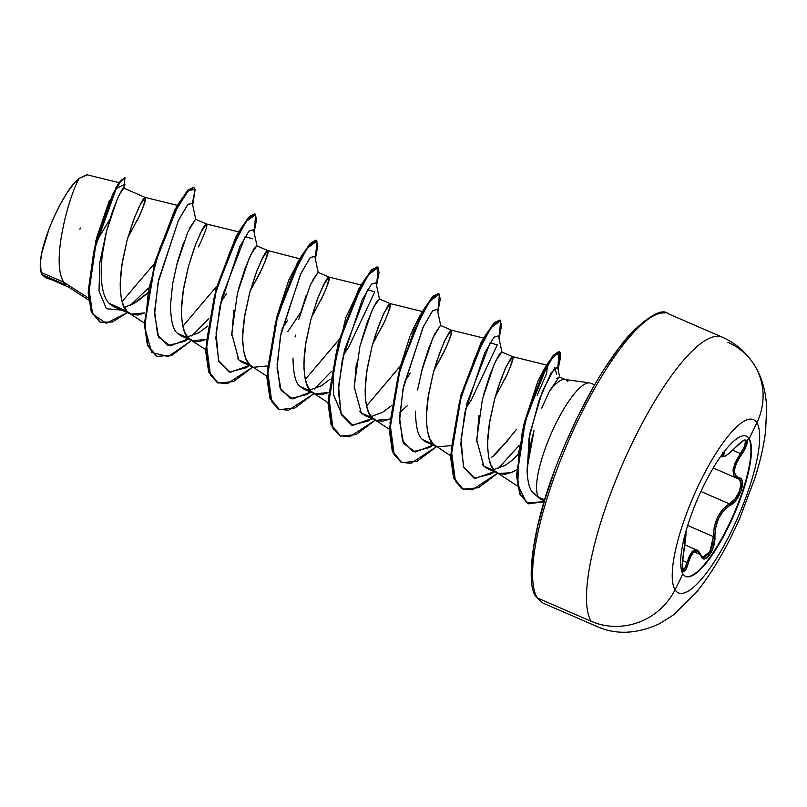 <?xml version="1.0" encoding="UTF-8"?>
<svg xmlns="http://www.w3.org/2000/svg" width="807" height="807" viewBox="0 0 807 807"><rect width="100%" height="100%" fill="white"/><g stroke="black" fill="none" stroke-linecap="round" stroke-linejoin="round"><path stroke-width="1.21" d="M686.707 576.591A76.393 19.862 113.4 0 0 732.272 517.418A76.393 19.862 113.4 0 0 748.674 438.494L749.158 438.695A76.393 19.862 -66.6 0 1 732.756 517.63A76.393 19.862 -66.6 0 1 687.191 576.803M682.53 573.222L682.964 571.033L685.425 570.267L690.54 556.901L693.213 552.634M698.65 552.18L702.473 558.111L704.551 558.868L709.454 555.246L713.559 546.4L715.728 527.112L718.886 517.801L724.05 510.125L736.62 499.331L741.401 490.041L742.379 481.658L741.219 479.035L735.853 476.009L734.441 472.095L735.127 466.809L737.608 460.837L746.324 445.978L746.868 440.602L748.674 438.494A76.393 19.862 -66.6 0 1 731.233 519.708A76.393 19.862 -66.6 0 1 685.415 576.289M700.345 554.55L694.111 551.847L700.345 554.55M744.79 440.461L745.365 440.955L744.266 440.481L745.365 440.955L744.821 445.898L740.402 453.544L732.726 450.215L740.402 453.544L733.119 468.998L736.337 478.006L733.866 475.767L732.978 470.007L735.369 462.149L740.402 453.544L741.673 454.341L740.402 453.544C744.629 447.532 746.283 443.346 745.365 440.955L744.79 440.461C745.648 438.927 742.914 440.894 736.599 446.352L736.498 446.402M739.505 479.338L736.952 478.238L739.505 479.338L741.008 484.24L739.242 491.735L734.864 499.15L729.367 503.83L700.91 491.493L729.367 503.83A1.271 0.928 62.7 0 1 730.103 505.343C739.737 501.046 747.211 478.137 739.071 477.835A1.271 1.11 100.3 0 1 737.659 478.39L739.505 479.338C744.326 483.02 737.174 500.542 729.367 503.83C719.168 510.639 713.822 521.554 713.317 536.584L712.178 545.946L708.435 554.137L703.744 557.476M675.045 589.766A94.358 24.533 -66.6 0 1 700.405 481.396A94.358 24.533 -66.6 0 1 756.855 422.767A63.662 60.515 -32 0 0 754.585 365.41A63.662 60.515 148 0 1 756.855 422.767A15764.109 14983.508 148 0 1 749.158 438.695A76.393 19.862 -66.6 0 1 728.62 526.436A76.393 19.862 -66.6 0 1 682.924 573.908A15764.109 14983.508 148 0 1 675.045 589.766A94.358 24.533 113.4 0 0 731.495 531.127A94.358 24.533 113.4 0 0 756.855 422.767A94.358 24.533 113.4 0 0 700.405 481.396A94.358 24.533 113.4 0 0 675.045 589.766A15764.109 14983.508 -32 0 0 682.924 573.908A76.393 19.862 -66.6 0 1 703.452 486.167A76.393 19.862 -66.6 0 1 749.158 438.695A15764.109 14983.508 -32 0 0 756.855 422.767A94.358 24.533 -66.6 0 1 731.495 531.127A94.358 24.533 -66.6 0 1 675.045 589.766A63.662 60.515 148 0 1 591.208 621.319A63.662 60.515 -32 0 0 675.045 589.766M719.077 336.348A157.637 40.986 113.4 0 0 625.062 458.447A157.637 40.986 113.4 0 0 591.208 621.319A157.637 40.986 -66.6 0 1 625.062 458.447A157.637 40.986 -66.6 0 1 719.077 336.348M665.18 312.985A157.637 40.986 113.4 0 0 571.164 435.084A157.637 40.986 113.4 0 0 537.311 597.957L591.208 621.319L537.311 597.957A157.637 40.986 -66.6 0 1 571.164 435.084A157.637 40.986 -66.6 0 1 665.18 312.985M536.262 597.049L542.96 603.091L596.857 626.454C616.034 635.048 636.995 634.09 659.753 623.599L673.361 614.995L696.209 592.52C714.286 570.287 729.377 542.183 739.787 518.225L754.838 478.349C760.214 461.463 763.805 445.686 765.641 431.009L766.65 406.879C765.672 390.275 761.546 376.284 754.273 364.905C746.082 352.134 735.399 342.894 722.245 337.175L668.347 313.822C662.527 308.133 649.746 314.952 630.015 334.269C605.21 362.676 581.918 403.339 560.119 456.248C532.247 523.339 525.064 585.105 536.262 597.049A2.542 2.421 -32 0 0 537.311 597.957M534.103 430.302C529.069 449.035 526.759 463.268 527.193 473.023C527.899 482.778 529.705 489.234 532.62 492.391L538.42 497.062A63.158 16.422 -66.6 0 1 550.919 434.206A63.158 16.422 -66.6 0 1 588.152 382.942M563.811 379.431A56.389 14.657 113.4 0 0 549.496 391.123L541.507 408.584M589.836 382.932A63.158 16.422 113.4 0 0 552.119 431.493A63.158 16.422 113.4 0 0 538.42 497.062L532.62 492.391L539.661 498.504A63.158 16.422 -66.6 0 1 538.42 497.062L544.675 499.785M119.083 182.675L87.327 174.857L79.338 178.256C64.842 188.636 41.631 238.307 40.35 262.779L41.137 272.423L63.824 282.268L41.137 272.423A56.389 14.657 113.4 0 0 42.105 274.683L66.023 285.053L63.824 282.268L88.477 298.106L63.824 282.268C50.236 262.053 69.735 193.569 79.338 178.256C69.735 193.569 50.236 262.053 63.824 282.268L66.023 285.053L42.105 274.683A56.389 14.657 113.4 0 0 42.166 274.773L45.918 277.305L69.775 287.635M123.804 189.11C124.328 185.892 122.493 188.445 118.296 196.767L112.476 211.484L106.504 231.276L102.489 253.539M109.086 303.25L127.264 311.593C122.835 308.405 120.475 298.923 120.203 283.156L122.291 262.093L127.113 240.204L133.347 220.573L139.46 205.956L145.24 197.443L145.532 198.522L144.251 197.967L145.532 198.522C146.037 200.015 143.293 207.288 137.291 220.331M183.663 242.393L177.429 262.003L172.617 283.872L170.519 304.945C170.781 320.712 173.142 330.204 177.58 333.402L188.495 338.133C184.067 334.945 181.716 325.463 181.434 309.696L183.522 288.634L188.344 266.744L194.578 247.124L200.701 232.497L206.481 223.983L195.566 219.252L189.776 227.776M206.481 223.983L206.774 225.072L205.482 224.517L206.774 225.072C207.278 226.565 204.524 233.828 198.522 246.871M237.329 358.197L238.822 359.952L231.74 333.614L237.45 293.203L249.141 258.361L254.084 248.647L256.828 245.802L251.027 254.296L244.904 268.913L238.67 288.533M233.848 310.433L231.76 335.843M250.301 290.691L261.902 268.923L265.241 261.105L268.005 251.613L267.51 250.503L265.927 252.006L263.445 256.081L256.737 271.213L249.585 293.284L244.269 318.301L242.927 330.487L242.715 341.684L243.754 351.398L246.095 359.176L249.736 364.683L251.794 366.358L249.736 364.683L238.822 359.952L249.736 364.683C245.308 361.486 242.957 352.003 242.675 336.237L244.763 315.174L249.585 293.284L255.819 273.664L261.932 259.037L267.712 250.523L268.005 251.613L266.724 251.058L268.005 251.613C268.509 253.105 265.765 260.379 259.763 273.422L250.019 291.166M292.991 358.066C293.264 373.812 295.614 383.285 300.053 386.492L310.977 391.224C306.549 388.026 304.189 378.554 303.906 362.787L306.004 341.714L310.816 319.834L317.05 300.204L323.173 285.577L328.953 277.063L318.039 272.342L312.259 280.846M306.135 295.483L299.891 315.123M295.402 335.117L295.08 337.013M328.953 277.063L329.246 278.153L327.965 277.598L329.246 278.153C329.75 279.646 326.996 286.919 320.994 299.962M359.71 411.167L361.294 413.033L354.212 386.704L359.922 346.294L371.613 311.462L376.556 301.737L379.3 298.893L373.48 307.406L367.367 322.033L361.132 341.654M356.391 363.1L354.243 388.974M372.784 343.772L384.374 322.003L387.713 314.195L390.477 304.703L389.993 303.593L388.399 305.086L382.76 315.658L375.537 334.693L372.057 346.374L366.741 371.391L365.4 383.567L365.188 394.774L366.227 404.478L368.567 412.256L372.209 417.764L377.081 420.77L383.032 421.163L389.731 419.065L375.961 420.356L372.209 417.764L361.294 413.033L372.209 417.764C367.78 414.576 365.43 405.094 365.147 389.327L367.235 368.264L372.057 346.374L378.291 326.744L384.404 312.127L390.195 303.614L390.477 304.703L389.196 304.138L390.477 304.703C390.981 306.196 388.238 313.459 382.236 326.502M415.464 411.126C415.736 426.883 418.087 436.365 422.535 439.573L433.45 444.304C429.021 441.116 426.661 431.634 426.378 415.867L428.477 394.805L433.288 372.915L439.522 353.295L445.646 338.668L451.426 330.154L440.511 325.423L434.731 333.927L428.618 348.543L422.384 368.153L417.562 390.033M451.426 330.154L451.718 331.243L450.437 330.688L451.718 331.243C452.223 332.736 449.479 339.999 443.477 353.042L433.732 370.796M482.142 464.186L483.766 466.123L476.685 439.795L482.394 399.394L494.076 364.562L499.029 354.828L501.772 351.973L495.972 360.467L489.849 375.094L483.615 394.724M478.955 415.666L476.715 442.024M495.256 396.862L506.857 375.094L510.185 367.276L512.959 357.783L512.465 356.674L510.881 358.177L505.232 368.749L498.02 387.784L494.53 399.455L489.213 424.472L487.872 436.658L487.66 447.855L488.699 457.569L491.039 465.346L494.681 470.854L496.739 472.529L499.553 473.85L505.505 474.254L512.374 472.075L516.561 469.755L510.781 472.781L498.433 473.437L494.681 470.854L483.766 466.123L494.681 470.854C490.252 467.657 487.902 458.174 487.62 442.407L489.708 421.345L494.53 399.455L500.764 379.835L506.877 365.208L512.667 356.694L512.959 357.783L511.668 357.229L512.959 357.783C513.464 359.276 510.71 366.549 504.708 379.593M68.081 286.727L88.669 300.113M127.829 237.601L139.429 215.832L142.768 208.024L145.532 198.522L145.038 197.422L143.454 198.915L140.973 202.991L134.265 218.132L127.113 240.204L121.796 265.221L120.455 277.396L120.243 288.603L121.282 298.308L123.622 306.085L127.264 311.593L109.883 304.068L114.009 306.811L131.006 314.185L127.264 311.593L132.126 314.599L138.088 314.992L144.776 312.894L131.006 314.185M134.043 303.311L124.268 307.427L132.862 303.987C136.897 301.868 141.75 298.227 147.449 293.032L133.901 303.402M206.774 225.072L206.279 223.963L204.696 225.456L202.204 229.531L195.496 244.672L188.344 266.744L183.038 291.761L181.696 303.936L181.474 315.144L182.513 324.858L184.853 332.635L188.495 338.133L177.58 333.402L181.333 335.994L192.248 340.725L188.495 338.133L193.367 341.139L199.319 341.543L206.017 339.444L192.248 340.725M187.416 336.923L198.956 332.625L207.57 326.179L198.552 332.867L187.416 336.923M238.822 359.952L242.574 362.535L253.489 367.266L267.248 365.985M287.867 331.546L300.345 312.965M311.542 317.232L323.143 295.463L326.482 287.645L329.246 278.153L328.752 277.043L327.168 278.546L324.676 282.621L317.968 297.753L310.816 319.834L305.51 344.851L304.168 357.027L303.957 368.224L304.985 377.938L307.336 385.716L310.977 391.224L300.053 386.492L303.815 389.085L314.72 393.806L310.977 391.224L315.84 394.23L321.801 394.623L328.489 392.525L314.72 393.806M309.888 390.013L321.448 385.696L330.043 379.27L321.025 385.958L309.888 390.003M369.485 416.583L361.294 413.033L365.046 415.625L375.961 420.356M371.129 416.553L382.679 412.236L391.274 405.81L382.276 412.488L371.119 416.543M407.364 405.669L399.798 412.559M435.508 445.989L433.45 444.304L422.535 439.573L426.288 442.165L437.192 446.896L450.962 445.615M487.731 468.796L483.766 466.123L487.519 468.706L498.433 473.437M511.799 460.545L504.748 465.568L493.602 469.634L505.051 465.397L511.799 460.545L517.771 454.815L514.12 458.457M96.81 237.258L109.389 200.479M565.848 379.744L559.342 376.93L556.709 378.705M549.91 390.255L549.496 391.123A56.389 14.657 -66.6 0 1 565.798 379.724A56.389 14.657 -66.6 0 1 567.866 381.59M41.167 272.595L41.328 273.038A56.389 14.657 -66.6 0 0 42.105 274.683A56.389 14.657 -66.6 0 0 42.166 274.773L46.271 278.122L42.196 274.854L46.786 278.344L50.448 279.262L43.417 275.843M145.24 197.443L123.642 188.081L118.609 196.101M117.439 198.683L106.504 231.276L99.826 262.446L99.019 291.014L106.353 308.698L121.675 310.14L106.353 308.698L99.019 291.014L99.826 262.446L106.504 231.276C99.493 260.409 98.404 294.131 109.883 304.068L118.811 307.931M130.381 305.258L148.377 288.089L130.391 305.248M188.092 338.92L170.297 345.87L158.576 337.124L154.581 314.296L158.122 282.369L178.418 220.422L187.96 204.292L192.348 203.535L195.143 189.453L192.702 205.149M123.864 188.172L124.994 177.651L120.657 181.353L113.303 194.305L96.356 241L88.74 293.455L91.907 312.349L100.34 322.245L112.365 321.993L127.425 312.632L106.151 323.274L92.593 313.953L88.76 287.453L93.824 251.229L116.269 188.505L124.944 184.319L124.036 188.243M98.565 238.025L109.873 219.383M192.772 204.877L195.143 189.453L188.384 190.482L175.018 211.696L159.927 248.072L148.438 290.57L144.947 328.51L151.706 352.427L168.29 356.583L191.622 340.453L172.295 355.019L156.921 356.472L147.913 345.517L144.846 324.132L155.126 263.173L177.268 207.359L187.335 191.673L193.821 187.436L195.143 189.453L192.348 203.495M100.078 322.124L91.403 312.127L88.225 293.234L95.841 240.779L112.788 194.094L120.142 181.131L124.994 177.651M96.8 237.288L116.188 187.285L118.074 184.258L96.83 237.187L88.205 291.761L91.221 311.653L99.846 322.033M124.712 177.59L118.074 184.258M154.44 263.546L122.049 301.657M434.015 370.322L445.615 348.543L448.954 340.736L451.718 331.243L451.224 330.134L449.64 331.627L444.001 342.198L436.779 361.233L433.288 372.915L427.982 397.932L426.641 410.107L426.429 421.315L427.468 431.029L429.808 438.806L433.45 444.304L450.518 455.743M521.231 437.777L524.308 422.666M546.178 366.257L544.574 368.396L524.379 422.404L537.916 381.257L544.039 369.192L547.65 365.309L546.47 373.752L537.18 395.289M516.53 429.263C501.006 448.48 492.573 457.811 491.231 457.266L491.271 457.236M460.968 395.097L481.365 341.936M438.766 293.607L440.299 299.115L437.808 312.067L439.432 294.131L429.596 301.344L413.355 332.161L397.851 377.323L389.993 422.878L394.189 454.755L401.119 462.29L410.914 463.349L436.537 446.664L417.229 461.19L401.876 462.643L392.868 451.698L389.791 430.302L400.07 369.354L422.222 313.54L432.28 297.844L438.262 293.385L431.765 297.622L421.708 313.318L399.566 369.132L389.277 430.081L392.353 451.476L401.624 462.532L392.414 451.627L389.277 430.02L399.818 368.274L424.633 308.092L419.852 315.819L410.501 335.006M412.276 330.729L420.175 315.325M400.393 365.964L366.519 405.941M377.535 267.067L379.068 272.574L376.566 285.527L378.19 267.581L368.355 274.804L352.114 305.621L336.62 350.773L328.762 396.328L332.948 428.214L339.888 435.74L349.673 436.809L375.305 420.114L356.008 434.65L340.645 436.103L331.637 425.158L328.55 403.772L338.839 342.804L360.981 286.989L371.049 271.293L377.03 266.845L370.534 271.071L360.477 286.767L338.325 342.592L328.046 403.55L331.122 424.946L340.393 435.992L331.183 425.097L328.046 403.49L338.577 341.734L363.412 281.512L358.621 289.279L338.466 342.128L333.493 369.697L333.563 394.805L339.949 410.067L333.513 394.532L333.493 369.697L345.87 317.464L360.497 286.727M339.132 339.515L305.288 379.421M277.204 315.658L288.987 279.545L299.316 260.086M300.547 258.966L267.672 250.503M216.669 286.374L182.816 326.321L216.659 286.394M154.722 262.578L175.22 209.164M541.426 499.372A63.158 16.422 113.4 0 0 543.726 499.372M533.508 493.41L532.62 492.391M559.846 377.757L557.607 367.114L551.201 372.642L539.167 399.939L529.029 438.262L527.193 473.023L530.038 432.915L542.586 390.83L554.893 367.407L556.588 374.458M532.327 426.005L531.087 428.003M519.204 445.383L498.05 468.706L519.204 445.383M494.277 471.641L475.172 478.44L463.47 466.739L461.029 439.19L467.021 402.986L490.091 342.824L497.263 344.912L471.5 399.647L465.689 408.614M433.036 445.091L415.343 452.041L403.621 443.507L399.536 421.012L402.905 389.428L422.939 327.491L432.562 310.877L437.233 309.353L432.734 310.665L423.463 326.401L403.561 386.16L399.566 417.572L402.542 441.036L412.871 451.688L429.284 447.592L433.258 445.192M410.269 373.106L404.448 382.074M371.805 418.551L352.689 425.36L340.998 413.648L338.547 386.099L344.549 349.895L367.619 289.733L374.781 291.831L349.028 346.566L343.207 355.524M331.354 371.523L314.337 389.085L331.354 371.523M310.564 392.01L292.87 398.961L281.149 390.417L277.063 367.931L280.422 336.348L300.456 274.41L310.09 257.796L314.76 256.263L310.261 257.574L300.981 273.311L281.088 333.079L277.094 364.482L280.069 387.945L290.399 398.608L306.811 394.512L310.786 392.101M287.786 320.016L281.976 328.984M249.333 365.47L230.217 372.269L218.526 360.558L216.074 333.019L222.076 296.805L245.146 236.653L252.309 238.751M226.555 293.476L220.735 302.443M208.872 318.432L191.854 336.005L208.872 318.432M254.094 232.436L255.718 214.501L245.883 221.713L229.642 252.53L214.137 297.692L206.279 343.247L210.476 375.124L217.406 382.659L227.201 383.718L252.833 367.034L233.526 381.56L218.172 383.022L209.164 372.077L206.078 350.692L216.357 289.723L238.509 233.899L248.576 218.213L255.062 213.986L256.596 219.494L254.094 232.436M315.335 258.976L316.959 241.041L307.114 248.263L290.873 279.101L275.369 324.263L267.52 369.818L271.727 401.684L278.667 409.21L288.462 410.259L314.105 393.544L294.777 408.1L279.393 409.553L270.395 398.608L267.319 377.212L277.598 316.263L299.75 260.449L309.807 244.753L316.294 240.526L317.827 246.034L315.335 258.976M499.049 338.607L500.663 320.672L490.827 327.884L474.587 358.701L459.092 403.863L451.234 449.418L455.43 481.295L462.361 488.83L472.145 489.889L497.788 473.154L478.48 487.731L463.117 489.193L454.109 478.248L451.032 456.853L461.311 395.894L483.464 340.07L493.521 324.374L500.017 320.157L501.54 325.665L499.049 338.607M558.061 369.273L560.29 352.75L553.299 356.129L540.68 378.483L527.445 413.759L518.608 452.586L517.842 484.886L526.497 502.731L544.079 501.752L528.484 503.82L520.233 494.187L517.065 475.394L525.307 421.113L544.644 370.322L553.602 355.746L559.392 351.701L560.643 356.876L558.061 369.273M193.821 187.436L186.82 191.451L176.763 207.137L154.621 262.951L144.332 323.91L147.409 345.295L156.669 356.361L147.469 345.457L144.332 323.849L154.863 262.104L179.689 201.921L188.182 189.927L193.559 187.355M255.062 213.986L248.062 217.991L238.004 233.677L215.852 289.501L205.573 350.47L208.65 371.856L217.92 382.911L208.71 372.017L205.573 350.409L216.105 288.644L240.94 228.421L249.434 216.468L254.8 213.895M315.083 257.806L317.333 245.54L315.789 240.304L309.293 244.531L299.236 260.227L277.094 316.041L266.804 377L269.881 398.386L279.141 409.442L269.942 398.547L266.804 376.94L277.336 315.194L302.161 255.012L310.15 243.553L315.517 240.214L317.343 245.197L315.083 257.806M500.017 320.157L493.006 324.152L482.949 339.848L460.797 395.672L450.518 456.631L453.595 478.026L462.865 489.072L453.655 478.188L450.518 456.57L461.049 394.815L485.895 334.602L494.378 322.639L499.745 320.066M557.819 368.123L560.149 356.391L558.878 351.479L553.098 355.524L544.13 370.1L524.792 420.891L516.551 475.172L519.718 493.965L528.232 503.709L519.9 494.419L516.581 476.069L524.358 422.495L548.72 361.889L559.049 351.57L557.819 368.123M179.689 201.921L174.897 209.649L154.803 262.336M240.94 228.421L236.148 236.189L216.034 288.876M300.547 258.976L297.38 262.729L277.275 315.426M277.336 315.194L274.874 326.139M305.288 379.401L339.142 339.454M366.529 405.961L400.373 366.045M409.865 336.61L399.747 368.506M485.895 334.602L481.093 342.36L460.989 395.047M494.277 454.654L507.875 440.44M524.358 422.495L521.211 437.898M424.633 308.092L433.127 296.108L438.504 293.526M363.412 281.512L371.906 269.548L377.273 266.976M181.172 335.924L177.56 333.382M176.229 266.592L187.769 232.134L195.516 219.232M195.819 219.655L192.288 203.172L187.789 204.494L178.508 220.23L158.606 279.989L154.621 311.401L157.597 334.865L167.927 345.517L184.339 341.422L188.313 339.021M257.05 246.196L253.519 229.713L249.02 231.044L239.74 246.791L219.847 306.549L215.852 337.962L218.838 361.415L229.168 372.067L245.58 367.962L249.545 365.561M379.522 299.276L375.991 282.803L371.492 284.125L362.212 299.871L342.319 359.64L338.325 391.042L341.311 414.495L351.65 425.148L368.053 421.042L372.017 418.651M501.994 352.366L498.464 335.883L493.965 337.215L484.684 352.962L464.792 412.73L460.807 444.132L463.783 467.586L474.123 478.238L490.535 474.133L494.499 471.732M527.193 473.023L527.264 468.11M527.284 467.778L533.972 430.746M549.456 391.203L559.211 376.889M425.118 441.58L422.505 439.553M421.466 371.644L432.885 337.921L440.471 325.413M303.059 388.722L300.053 386.492M298.822 319.209L310.312 285.063L317.988 272.322M242.685 362.585L241.071 361.758M645.106 320.651L632.87 331.526L619.504 347.242L605.522 367.195M591.45 390.618L577.842 416.604L565.223 444.173M554.066 472.236L544.796 499.745L537.785 525.629L533.296 548.891L531.5 568.642M79.893 229.208L80.377 228.048M86.813 174.766L79.338 178.256L73.508 184.127L67.152 192.732L60.696 203.495L54.583 215.681L49.197 228.482L41.843 252.823L40.35 262.779L41.228 272.756M41.328 273.038A56.389 14.657 -66.6 0 1 41.137 272.423L40.35 262.779A56.026 14.566 113.4 0 0 41.197 272.655M727.894 342.319A63.662 60.515 148 0 1 754.585 365.41M724.373 456.167L723.798 456.48M722.396 454.109L722.194 456.873L722.436 453.998M685.809 531.773L685.859 531.712C686.475 531.833 685.617 539.651 683.267 555.186C681.935 563.115 681.834 568.4 682.964 571.033C684.467 572.597 686.253 569.994 688.321 563.236A1.271 0.555 -164.4 0 0 687.029 562.489L682.53 560.532L687.029 562.489L684.507 569.006L682.288 569.722M687.029 562.489A1.271 0.555 15.6 0 1 688.321 563.236C692.335 550.384 696.532 547.882 700.91 555.741A1.271 0.989 -22.2 0 0 700.94 555.045C698.983 551.544 697.601 549.87 696.784 550.011L691.498 552.341L687.029 562.489L689.45 555.862L692.295 551.403L695.372 549.738L697.228 550.233M701.868 556.759L701.263 556.114M687.685 525.478L713.317 536.584L714.266 526.89L717.635 517.075L723.052 508.945L729.367 503.83A1.271 0.928 -117.3 0 1 730.103 505.343C720.288 511.688 715.234 522.008 714.941 536.312A1.271 0.636 177.9 0 1 713.317 536.584L709.968 551.635L702.665 557.254L700.94 555.045A1.271 0.989 157.8 0 1 700.91 555.741C704.108 566.1 715.789 549.94 714.941 536.312A1.271 0.636 -2.1 0 1 713.317 536.584L687.685 525.478M737.659 478.39A1.271 1.11 -79.7 0 0 739.071 477.835C732.231 475.02 733.099 467.192 741.673 454.341C746.132 447.764 747.857 443.184 746.868 440.602C745.244 438.968 741.835 440.854 736.63 446.261C726.411 456.399 722.215 458.89 724.061 453.756A1.271 1.14 -156.9 0 1 722.467 454.008A1.271 1.14 23.1 0 0 724.061 453.756L723.657 452.424L724.504 452.243L723.445 456.046M685.879 535.475L682.187 565.092L682.964 571.033L683.509 568.289M749.158 438.695L746.868 440.602L743.086 440.773L727.137 454.855M682.924 573.908A76.393 19.862 -66.6 0 1 699.326 494.973A76.393 19.862 -66.6 0 1 744.881 435.8M589.756 382.911L564.819 379.461M590.906 383.234L594.618 384.848M256.808 245.792L267.712 250.523M379.28 298.883L390.195 303.614M501.752 351.963L512.667 356.694M46.786 278.344L46.271 278.122M100.34 322.245L99.826 322.023M145.189 197.422L177.59 205.402M129.312 313.267L144.332 323.032M206.431 223.963L238.832 231.942M190.553 339.818L205.573 349.572M251.794 366.358L266.804 376.123M328.903 277.053L361.304 285.032M313.025 392.898L328.046 402.663M390.144 303.593L422.535 311.573M374.266 419.438L389.277 429.203M451.375 330.134L483.776 338.113M512.616 356.684L547.65 365.309M496.739 472.529L517.559 486.066M540.68 499.13L544.392 500.733M156.417 356.25L156.921 356.472M217.668 382.8L218.172 383.022M315.789 240.304L316.294 240.526M278.889 409.331L279.393 409.553M340.14 435.881L340.645 436.103M401.361 462.421L401.876 462.643M462.613 488.971L463.117 489.193M558.878 351.479L559.392 351.701M527.97 503.598L528.484 503.82M297.38 262.729L302.161 255.012M544.574 368.396L548.72 361.889M314.76 256.263L318.291 272.746M437.233 309.353L440.763 325.826M713.257 467.999L736.287 477.976M720.833 456.278L722.174 456.863M684.81 544.826L696.744 549.991M736.337 478.006L738.455 478.642M722.194 456.873L724.706 456.49L730.426 452.303L736.599 446.352M723.516 452.606L722.85 452.475M686.051 530.935L683.287 555.186C682.167 567.109 682.026 572.123 682.853 570.236L682.762 570.176"/></g></svg>
